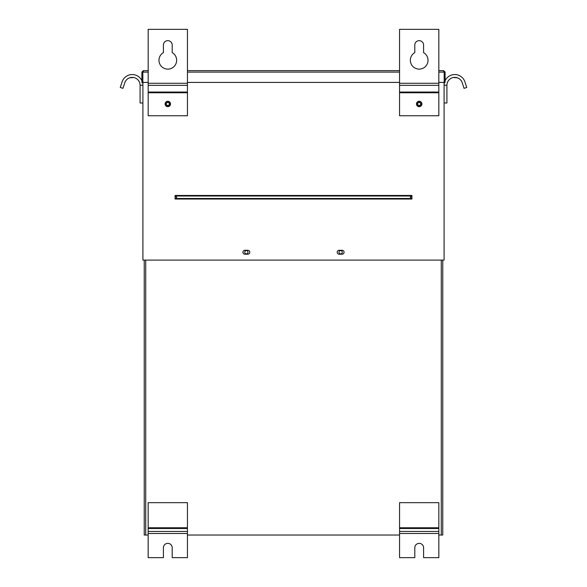 <?xml version="1.0" encoding="UTF-8"?>
<svg xmlns="http://www.w3.org/2000/svg" width="587" height="587" viewBox="0 0 587 587"><rect width="100%" height="100%" fill="white"/><g stroke="black" fill="none" stroke-linecap="round" stroke-linejoin="round"><path stroke-width="0.88" d="M340.636 250.598A1.644 1.644 0 0 1 342.28 252.234A1.644 1.644 0 0 1 340.636 253.877A1.644 1.644 0 0 1 339 252.234A1.644 1.644 0 0 1 340.636 250.598M246.379 250.598A1.644 1.644 0 0 1 248.015 252.234A1.644 1.644 0 0 1 246.379 253.877A1.644 1.644 0 0 1 244.735 252.234A1.644 1.644 0 0 1 246.379 250.598M144.241 268.266L144.241 271.554L144.241 268.266M144.241 300.845L144.241 305.746L144.241 300.845M144.241 371.542L144.241 376.443L144.241 371.542M144.241 442.238L144.241 447.14L144.241 442.238M144.241 497.725L144.241 488.876M144.241 473.687L144.241 473.21M144.241 524.719L144.241 529.621L144.241 524.719M148.166 535.028L144.241 535.028L144.241 260.092M442.759 473.797L442.759 487.415M442.759 488.876L442.759 497.835M442.759 260.092L442.759 535.028L438.834 535.028M399.556 535.028L187.444 535.028M438.834 531.44L438.834 557.65L423.594 557.65L423.594 547.752A4.402 4.402 0 0 0 419.191 543.357A4.402 4.402 0 0 0 414.796 547.752L414.796 557.65L399.556 557.65L399.556 531.44L438.834 531.44L438.834 528.498L399.556 528.498L399.556 531.44M399.556 528.498L399.556 502.663L438.834 502.663L438.834 528.498M187.444 531.44L187.444 557.65L172.204 557.65L172.204 547.752A4.402 4.402 0 0 0 167.809 543.357A4.402 4.402 0 0 0 163.406 547.752L163.406 557.65L148.166 557.65L148.166 531.44L187.444 531.44L187.444 528.498L148.166 528.498L148.166 531.44M148.166 528.498L148.166 502.663L187.444 502.663L187.444 528.498M128.509 75.217L129.265 74.967M133.066 74.586L133.858 74.674M129.492 77.866L133.425 77.469M142.905 102.989L140.08 102.989L140.08 85.232A7.858 7.858 0 0 0 124.752 82.804L122.954 88.336L120.269 87.463L122.059 81.931A10.683 10.683 0 0 1 141.893 80.69M140.08 85.232L142.905 85.232A10.683 10.683 0 0 0 142.524 82.407M458.491 75.217L457.735 74.967L458.491 75.217M453.934 74.586L453.142 74.674L453.934 74.586M457.508 77.866L453.575 77.469M445.107 80.69A10.683 10.683 0 0 1 464.941 81.931L466.731 87.463L464.046 88.336L462.248 82.804A7.858 7.858 0 0 0 446.92 85.232L446.92 102.989L444.095 102.989M444.476 82.407A10.683 10.683 0 0 0 444.095 85.232L446.92 85.232M454.155 77.403L454.793 77.374M455.057 77.381L455.644 77.425M456.04 77.477L456.957 77.682M444.095 260.092L444.095 82.407L444.088 260.092L142.905 260.092L142.905 82.407L142.912 260.092M143.367 70.623L142.839 72.098L142.839 82.407L141.893 82.407L141.893 72.098L143.367 70.623L148.173 70.623M148.173 72.098L141.893 72.098M438.827 82.407L444.161 82.407L444.161 72.098L444.161 82.407L445.107 82.407L445.107 72.098L443.633 70.623L444.161 72.098L445.107 72.098M399.549 82.407L187.451 82.407M148.173 82.407L142.839 82.407L142.839 72.098L143.367 71.563M187.451 70.623L399.549 70.623M438.827 70.623L443.633 70.623M438.827 72.098L444.161 72.098L443.633 71.563M344.07 252.234A1.966 1.966 0 0 0 342.111 250.275L339.154 250.275A1.966 1.966 0 0 0 337.195 252.234A1.966 1.966 0 0 0 339.154 254.2L342.111 254.2A1.966 1.966 0 0 0 344.07 252.234M249.805 252.234A1.966 1.966 0 0 0 247.846 250.275L244.889 250.275A1.966 1.966 0 0 0 242.93 252.234A1.966 1.966 0 0 0 244.889 254.2L247.846 254.2A1.966 1.966 0 0 0 249.805 252.234M411.927 195.464L411.927 199.03L175.073 199.03L175.073 195.464L411.927 195.464L411.597 196.029L175.403 196.029L175.073 195.464M411.927 199.03L411.597 198.465L175.403 198.465L175.073 199.03M175.403 198.465L176.702 197.247L175.403 196.029M411.597 196.029L410.298 197.247L411.597 198.465M165.365 103.972A2.451 2.451 0 0 1 167.816 101.522A2.451 2.451 0 0 1 170.267 103.972A2.451 2.451 0 0 1 167.816 106.423A2.451 2.451 0 0 1 165.365 103.972M166.304 103.972A1.512 1.512 0 0 1 167.816 102.468A1.512 1.512 0 0 1 169.32 103.972A1.512 1.512 0 0 1 167.816 105.484A1.512 1.512 0 0 1 166.304 103.972M416.733 103.972A2.451 2.451 0 0 1 419.184 101.522A2.451 2.451 0 0 1 421.635 103.972A2.451 2.451 0 0 1 419.184 106.423A2.451 2.451 0 0 1 416.733 103.972M417.68 103.972A1.512 1.512 0 0 1 419.184 102.468A1.512 1.512 0 0 1 420.696 103.972A1.512 1.512 0 0 1 419.184 105.484A1.512 1.512 0 0 1 417.68 103.972M428.018 60.285A8.834 8.834 0 0 1 419.184 69.119A8.834 8.834 0 0 1 414.789 52.617L414.789 45.06A4.402 4.402 0 0 1 419.184 40.664A4.402 4.402 0 0 1 423.587 45.06L423.587 52.617A8.834 8.834 0 0 1 428.018 60.285M421.884 103.972A2.7 2.7 0 0 1 419.184 106.68A2.7 2.7 0 0 1 416.484 103.972A2.7 2.7 0 0 1 419.184 101.272A2.7 2.7 0 0 1 421.884 103.972M438.827 92.775L438.827 115.756L399.549 115.756L399.549 92.775L438.827 92.775L438.827 92.049L399.549 92.049L399.549 85.35L438.827 85.35L438.827 92.049M438.827 85.35L438.827 29.35L399.549 29.35L399.549 85.35M399.549 92.049L399.549 92.775M176.65 60.285A8.834 8.834 0 0 1 167.816 69.119A8.834 8.834 0 0 1 163.413 52.617L163.413 45.06A4.402 4.402 0 0 1 167.816 40.664A4.402 4.402 0 0 1 172.211 45.06L172.211 52.617A8.834 8.834 0 0 1 176.65 60.285M170.516 103.972A2.7 2.7 0 0 1 167.816 106.68A2.7 2.7 0 0 1 165.116 103.972A2.7 2.7 0 0 1 167.816 101.272A2.7 2.7 0 0 1 170.516 103.972M187.451 92.775L187.451 115.756L148.173 115.756L148.173 92.775L187.451 92.775L187.451 92.049L148.173 92.049L148.173 85.35L187.451 85.35L187.451 92.049M187.451 85.35L187.451 29.35L148.173 29.35L148.173 85.35M148.173 92.049L148.173 92.775M145.715 535.028L145.715 260.092M441.285 260.092L441.285 535.028M438.834 533.502L399.556 533.502M438.834 527.764L399.556 527.764M187.444 533.502L148.166 533.502M187.444 527.764L148.166 527.764M399.549 72.098L187.451 72.098M399.549 83.281L438.827 83.281M148.173 83.281L187.451 83.281"/></g></svg>
